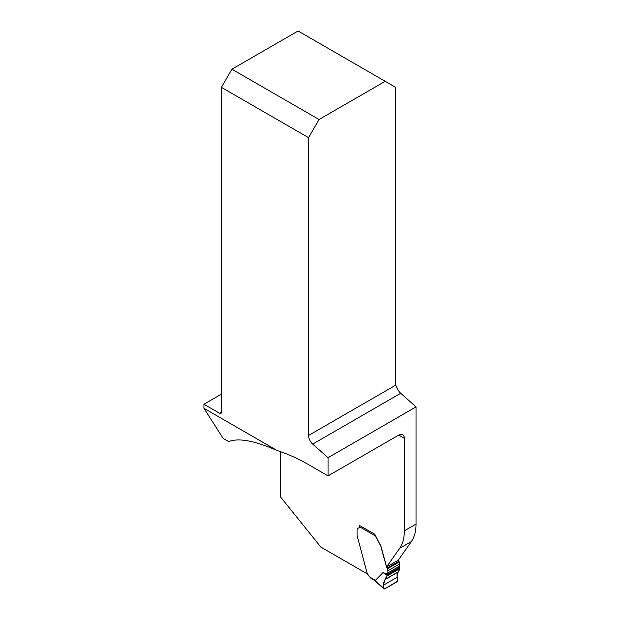 <?xml version="1.0" encoding="UTF-8"?>
<svg xmlns="http://www.w3.org/2000/svg" width="620" height="620" viewBox="0 0 620 620"><rect width="100%" height="100%" fill="white"/><g stroke="black" fill="none" stroke-linecap="round" stroke-linejoin="round"><path stroke-width="0.93" d="M231.911 69.2L298.073 31L385.206 81.305L319.044 119.505L231.911 69.2L221.425 87.358L308.558 137.663L308.558 435.457A7.913 4.565 -120 0 0 312.705 444.091L328.05 457.7L416.051 406.883L400.714 393.281A7.913 4.565 60 0 1 397.436 388.616L395.692 385.152L395.692 87.358L385.206 81.305M203.949 408.278L223.123 438.387L228.71 441.618C238.468 437.697 254.603 440.665 277.125 450.523L203.949 408.278L203.949 404.24L219.674 413.323A2.472 1.426 -120 0 0 220.914 413.439A2.472 1.426 -120 0 0 221.425 412.308L221.425 87.358M277.125 450.523A205.662 118.738 60 0 1 308.822 464.783L328.05 475.889L328.05 457.7M308.558 137.663L319.044 119.505M367.327 573.911L320.819 547.065L280.24 496.581L280.24 451.561M359.771 526.318L359.771 525.589L374.744 534.231L380.742 545.778A1.48 0.853 60 0 1 380.99 546.367L386.988 568.183A1.48 0.853 60 0 1 387.291 568.858L387.81 570.795A3.705 2.139 60 0 1 387.74 573.012A4.449 2.565 -120 0 0 387.477 574.151L383.044 572.578L375.41 580.336L374.364 579.925L383.873 588.357L383.687 585.048C383.571 582.335 384.183 580.421 385.531 579.305L387.477 574.151M386.57 566.951L398.28 560.193L411.37 541.562L399.66 548.328L386.57 566.951L384.772 560.55M399.66 548.328A49.437 28.543 -120 0 0 404.341 530.844L404.341 438.293A7.913 4.565 120 0 0 402.706 434.674A7.913 4.565 120 0 0 398.753 435.07L328.05 475.889M411.37 541.562A49.437 28.543 -120 0 0 416.051 524.086L416.051 406.883M203.949 404.24L221.425 394.149M384.679 588.915L383.873 588.357L384.679 588.915C383.803 588.357 383.478 587.062 383.687 585.017C384.137 581.436 385.221 578.452 386.95 576.073L399.761 568.679C398.118 572.299 395.994 574.957 397.738 581.064L384.679 588.915L397.265 581.645L397.831 580.304L397.203 577.243C396.738 574.732 397.195 572.911 398.567 571.779L399.761 568.679L399.365 567.284A4.449 2.565 60 0 1 399.629 566.145A3.705 2.139 -120 0 0 399.691 563.929L399.179 561.999A1.48 0.853 -120 0 0 398.877 561.325L398.35 560.093M371.488 578.072L370.094 577.259L367.296 573.802L357.128 535.672A1.48 0.853 60 0 1 357.066 535.223L357.066 530.054A3.464 2 60 0 1 357.779 528.465L359.12 527.69A2.72 1.573 -120 0 0 359.654 526.829L359.747 526.411A1.48 0.853 120 0 1 360.034 525.745M374.868 535.037L380.657 545.832A1.48 0.853 60 0 1 380.897 546.414L384.679 560.604M383.044 572.578L387.058 575.228M308.558 435.457L395.692 385.152M404.341 438.293L398.753 435.07M219.674 413.323L221.425 412.308M416.051 524.086L404.341 530.844M400.714 393.281L312.705 444.091M370.094 577.259L375.41 580.336M374.937 535.657L359.654 526.829M398.877 561.325L386.988 568.183M399.179 561.999L387.291 568.858M399.691 563.929L387.81 570.795M399.629 566.145L387.74 573.012M399.45 567.409L387.392 574.368M399.807 568.308L387.027 575.686M399.761 568.679L386.95 576.073M398.753 571.516L385.725 579.041M398.567 571.779L385.531 579.305M397.203 577.243L383.687 585.048M370.752 578.142L373.744 579.87L384.075 588.876"/></g></svg>
